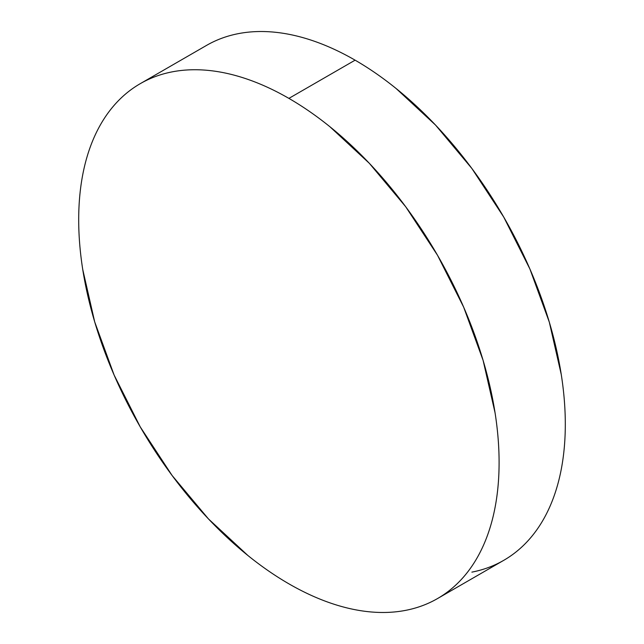 <?xml version="1.0" encoding="UTF-8"?>
<svg xmlns="http://www.w3.org/2000/svg" width="644" height="644" viewBox="0 0 644 644"><rect width="100%" height="100%" fill="white"/><g stroke="black" fill="none" stroke-linecap="round" stroke-linejoin="round"><path stroke-width="0.97" d="M471.883 572.13C483.362 569.9 493.98 565.971 503.737 560.336A297.27 171.634 -120 0 0 549.308 322.129A297.27 171.634 -120 0 0 355.102 60.166L288.898 98.387A297.27 171.634 60 0 1 483.097 360.35A297.27 171.634 60 0 1 437.534 598.558A297.27 171.634 60 0 1 288.898 583.834A297.27 171.634 60 0 1 94.692 321.871A297.27 171.634 60 0 1 140.263 83.664A297.27 171.634 60 0 1 288.898 98.387L355.102 60.166A297.27 171.634 -120 0 0 206.466 45.442L140.263 83.664C150.02 78.029 160.638 74.1 172.117 71.87C183.588 69.641 195.704 69.158 208.455 70.421C221.206 71.685 234.352 74.672 247.892 79.381C261.424 84.082 275.093 90.418 288.898 98.387C302.696 106.357 316.365 115.807 329.905 126.731L369.342 163.31L405.68 206.716L437.534 255.298L463.672 307.172L483.097 360.35L495.059 412.788C497.756 429.975 499.1 446.534 499.1 462.473C499.1 478.411 497.756 493.417 495.059 507.488C492.37 521.568 488.377 534.448 483.097 546.12C477.816 557.793 471.344 568.04 463.672 576.871C456.008 585.694 447.29 592.923 437.534 598.558C427.777 604.193 417.159 608.121 405.68 610.351C394.2 612.581 382.093 613.064 369.342 611.8C356.583 610.536 343.445 607.55 329.905 602.848C316.365 598.139 302.696 591.804 288.898 583.834C275.093 575.865 261.424 566.422 247.892 555.49L208.455 518.919L172.117 475.505L140.263 426.932L114.117 375.058L94.692 321.879L82.73 269.433C80.041 252.255 78.697 235.688 78.697 219.749C78.697 203.818 80.041 188.805 82.73 174.733C85.427 160.654 89.411 147.782 94.692 136.101C99.981 124.429 106.453 114.181 114.117 105.358C121.788 96.528 130.499 89.299 140.263 83.664M437.534 598.558L503.737 560.336C513.501 554.701 522.212 547.472 529.883 538.642C537.547 529.819 544.019 519.571 549.308 507.899C554.589 496.218 558.573 483.346 561.27 469.267C563.959 455.195 565.303 440.182 565.303 424.251C565.303 408.312 563.959 391.745 561.27 374.567L549.308 322.121L529.883 268.942L503.737 217.068L471.883 168.495L435.545 125.081L396.108 88.51C382.576 77.578 368.907 68.135 355.102 60.166C341.304 52.196 327.635 45.861 314.095 41.152C300.555 36.45 287.417 33.464 274.658 32.2C261.907 30.936 249.8 31.419 238.32 33.649C226.841 35.879 216.223 39.807 206.466 45.442"/></g></svg>
